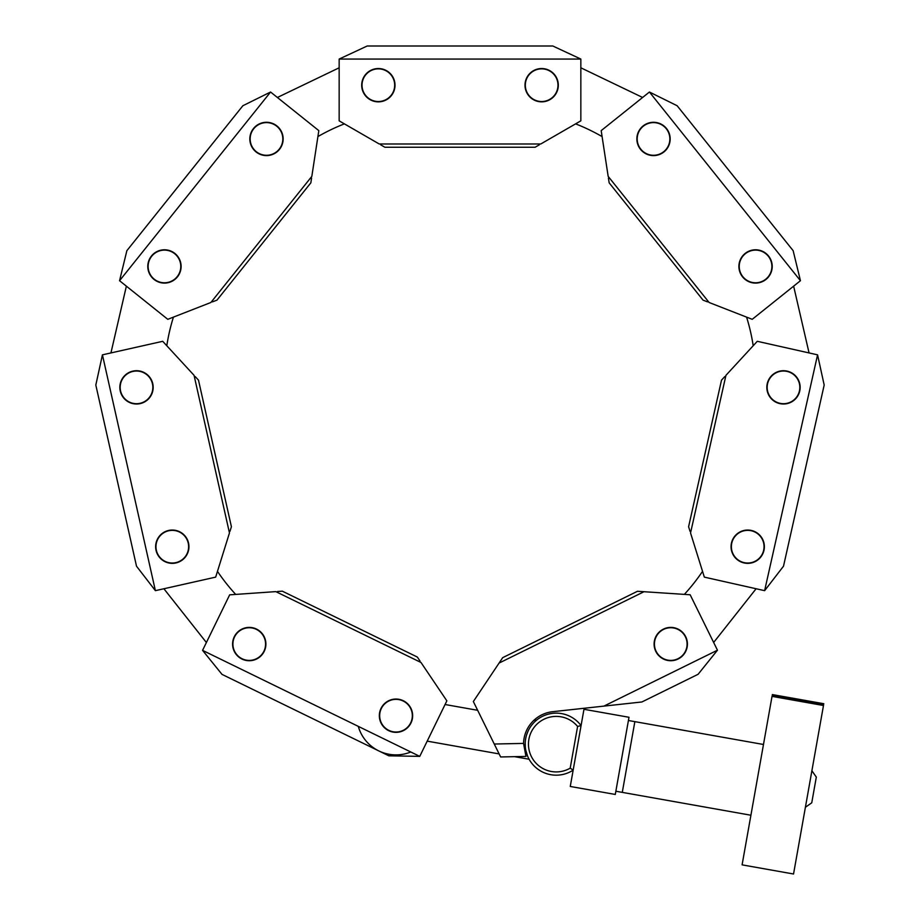 <?xml version="1.0" encoding="UTF-8"?>
<svg xmlns="http://www.w3.org/2000/svg" width="920" height="920" viewBox="0 0 920 920"><rect width="100%" height="100%" fill="white"/><g stroke="black" fill="none" stroke-linecap="round" stroke-linejoin="round"><path stroke-width="1.38" d="M277.506 591.502L282.336 591.169L417.346 657.064L420.049 661.077M419.761 756.366L446.855 700.844L420.992 662.481L275.816 591.617L229.666 594.837L202.561 650.359L419.761 756.366L388.849 755.814L355.327 739.45M388.849 755.814L222.007 674.383L202.561 650.359M264.339 695.048L222.007 674.383M388.688 730.664A16.652 16.652 0 0 1 381.029 708.388A16.652 16.652 0 0 1 403.305 700.73A16.652 16.652 0 0 0 381.029 708.388A16.652 16.652 0 0 0 388.688 730.664A16.652 16.652 0 0 0 410.964 722.994A16.652 16.652 0 0 0 403.305 700.73M241.937 659.042A16.652 16.652 0 0 0 264.212 651.371A16.652 16.652 0 0 0 256.553 629.096A16.652 16.652 0 0 0 234.278 636.766A16.652 16.652 0 0 0 241.937 659.042M195.201 376.579L198.49 380.144L231.403 526.723L229.965 531.346M102.43 354.844L162.714 341.308L194.062 375.337L229.459 532.956L215.671 577.127L155.388 590.663L136.505 566.191L95.818 385.043L102.43 354.844L155.388 590.663M156.043 550.344A16.652 16.652 0 0 0 175.939 562.948A16.652 16.652 0 0 0 188.542 543.041A16.652 16.652 0 0 0 168.636 530.449A16.652 16.652 0 0 0 156.043 550.344M120.255 391.011A16.652 16.652 0 0 0 140.162 403.615A16.652 16.652 0 0 0 152.766 383.709A16.652 16.652 0 0 0 132.859 371.116A16.652 16.652 0 0 0 120.255 391.011M140.162 403.615A16.652 16.652 0 0 0 152.766 383.709M410.791 751.985A39.192 39.192 0 0 1 358.282 726.363M811.888 770.741L816.316 777.089L811.75 802.815L805.402 807.254M163.898 588.754L206.39 642.516M235.681 594.412A195.96 195.96 0 0 1 217.465 571.366M311.581 178.031L310.856 182.815L216.982 300.115L212.462 301.875M270.572 92.023L318.815 130.629L311.834 176.364L210.887 302.484L167.796 319.32L119.554 280.715L126.868 250.677L242.868 105.731L270.572 92.023L119.554 280.715M151.443 256.036A16.652 16.652 0 0 0 154.042 279.438A16.652 16.652 0 0 0 177.456 276.851A16.652 16.652 0 0 0 174.857 253.437A16.652 16.652 0 0 0 151.443 256.036M253.483 128.535A16.652 16.652 0 0 0 256.082 151.949A16.652 16.652 0 0 0 279.496 149.35A16.652 16.652 0 0 0 276.897 125.936A16.652 16.652 0 0 0 253.483 128.535A16.652 16.652 0 0 0 256.082 151.949A16.652 16.652 0 0 0 279.484 149.35M126.373 286.166L110.94 352.935M166.796 345.747A195.96 195.96 0 0 1 173.42 317.124M642.62 97.474L580.842 67.793M575.621 123.866A195.96 195.96 0 0 1 602.094 136.597M707.537 301.875L703.029 300.115L609.155 182.827L608.419 178.031M800.446 280.715L752.215 319.32L709.113 302.496L608.166 176.364L601.185 130.629L649.428 92.023L677.131 105.731L793.144 250.677L800.446 280.715L649.428 92.023M666.517 128.535A16.652 16.652 0 0 0 643.115 125.936A16.652 16.652 0 0 0 640.515 149.35A16.652 16.652 0 0 0 663.929 151.949A16.652 16.652 0 0 0 666.517 128.535M768.568 256.036A16.652 16.652 0 0 0 745.154 253.437A16.652 16.652 0 0 0 742.555 276.851A16.652 16.652 0 0 0 765.969 279.438A16.652 16.652 0 0 0 768.568 256.036M539.316 144.831L535.118 147.246L384.882 147.246L380.696 144.831M580.842 59.064L580.842 120.842L540.776 143.98L379.224 143.98L339.158 120.853L339.158 59.064L367.172 46L552.828 46L580.842 59.064L339.158 59.064M535.118 147.246L384.882 147.246M378.35 68.54A16.652 16.652 0 0 0 361.698 85.192A16.652 16.652 0 0 0 378.35 101.855A16.652 16.652 0 0 0 395.013 85.192A16.652 16.652 0 0 0 378.35 68.54M541.65 68.54A16.652 16.652 0 0 0 524.998 85.192A16.652 16.652 0 0 0 541.65 101.844A16.652 16.652 0 0 0 558.313 85.192A16.652 16.652 0 0 0 541.65 68.54M339.158 67.793L277.392 97.474M317.906 136.585A195.96 195.96 0 0 1 344.391 123.866M809.059 352.935L793.638 286.166M746.591 317.124A195.96 195.96 0 0 1 753.204 345.747M690.046 531.346L688.597 526.734L721.51 380.144L724.799 376.579M764.623 590.663L704.341 577.127L690.54 532.967L725.938 375.337L757.286 341.308L817.569 354.844L824.182 385.043L783.506 566.191L764.623 590.663L817.569 354.844M799.744 391.011A16.652 16.652 0 0 0 787.14 371.116A16.652 16.652 0 0 0 767.234 383.721A16.652 16.652 0 0 0 779.838 403.615A16.652 16.652 0 0 0 799.744 391.011M763.968 550.344A16.652 16.652 0 0 0 751.364 530.449A16.652 16.652 0 0 0 731.457 543.053A16.652 16.652 0 0 0 744.061 562.948A16.652 16.652 0 0 0 763.968 550.344M713.655 642.459L756.102 588.754M702.535 571.366A195.96 195.96 0 0 1 684.353 594.377M568.502 709.964L552.011 711.769A32.66 32.66 0 0 0 523.56 743.406L525.952 756.424L500.629 756.964L473.34 701.534L500.008 661.675M642.309 591.606L690.161 594.769L717.462 650.198L698.096 674.291L641.895 701.971L552.011 711.769M494.27 744.027L523.56 743.406M603.911 706.111L717.462 650.198M678.109 659.007A16.652 16.652 0 0 0 685.699 636.709A16.652 16.652 0 0 0 663.4 629.119A16.652 16.652 0 0 0 655.81 651.429A16.652 16.652 0 0 0 678.109 659.007M502.699 657.65L637.48 591.284L644 591.709L499.065 663.078L502.699 657.65M663.4 629.119A16.652 16.652 0 0 1 685.699 636.709M577.599 726.455A27.761 27.761 0 0 0 539.707 721.832A27.761 27.761 0 0 0 533.036 759.425A27.761 27.761 0 0 0 570.204 768.143L573.16 770.144A31.027 31.027 0 0 1 530.587 761.645A31.027 31.027 0 0 1 538.188 718.911A31.027 31.027 0 0 1 581.072 725.592L573.16 770.144L570.204 768.143L577.599 726.455L581.072 725.592L583.97 709.285L628.992 717.278L615.284 794.454L570.262 786.462L573.16 770.144L570.365 785.864M580.658 727.927L577.116 747.868M529.253 759.506L528.563 758.23M527.608 756.182L525.814 750.375M525.297 746.775L525.216 742.865M526.62 734.827L528.034 731.17M531.634 725.224L533.45 723.074M535.06 721.464L536.613 720.107L533.922 720.291M622.38 791.832L634.857 721.636L622.38 791.832M772.11 695.911L823.561 705.053M823.733 704.053L772.282 694.91M823.481 705.513L772.029 696.371L742.095 864.857L793.546 874L823.492 705.456M615.848 791.234L750.915 815.235M628.418 720.498L763.485 744.487M396.002 699.361A16.33 16.33 0 0 1 412.332 715.691A16.33 16.33 0 0 1 396.002 732.021A16.33 16.33 0 0 1 379.672 715.691A16.33 16.33 0 0 1 396.002 699.361M249.239 627.739A16.33 16.33 0 0 1 265.57 644.069A16.33 16.33 0 0 1 249.239 660.399A16.33 16.33 0 0 1 232.909 644.069A16.33 16.33 0 0 1 249.239 627.739M172.293 530.368A16.33 16.33 0 0 1 188.623 546.698A16.33 16.33 0 0 1 172.293 563.028A16.33 16.33 0 0 1 155.963 546.698A16.33 16.33 0 0 1 172.293 530.368M136.505 371.036A16.33 16.33 0 0 1 152.835 387.366A16.33 16.33 0 0 1 136.505 403.696A16.33 16.33 0 0 1 120.175 387.366A16.33 16.33 0 0 1 136.505 371.036M164.45 250.113A16.33 16.33 0 0 1 180.78 266.443A16.33 16.33 0 0 1 164.45 282.773A16.33 16.33 0 0 1 148.12 266.443A16.33 16.33 0 0 1 164.45 250.113M266.489 122.613A16.33 16.33 0 0 1 282.82 138.943A16.33 16.33 0 0 1 266.489 155.273A16.33 16.33 0 0 1 250.159 138.943A16.33 16.33 0 0 1 266.489 122.613M378.35 68.862A16.33 16.33 0 0 1 394.68 85.192A16.33 16.33 0 0 1 378.35 101.522A16.33 16.33 0 0 1 362.02 85.192A16.33 16.33 0 0 1 378.35 68.862M541.65 68.862A16.33 16.33 0 0 1 557.98 85.192A16.33 16.33 0 0 1 541.65 101.522A16.33 16.33 0 0 1 525.32 85.192A16.33 16.33 0 0 1 541.65 68.862M653.522 122.613A16.33 16.33 0 0 1 669.852 138.943A16.33 16.33 0 0 1 653.522 155.273A16.33 16.33 0 0 1 637.192 138.943A16.33 16.33 0 0 1 653.522 122.613M755.561 250.113A16.33 16.33 0 0 1 771.891 266.443A16.33 16.33 0 0 1 755.561 282.773A16.33 16.33 0 0 1 739.231 266.443A16.33 16.33 0 0 1 755.561 250.113M783.495 371.036A16.33 16.33 0 0 1 799.825 387.366A16.33 16.33 0 0 1 783.495 403.696A16.33 16.33 0 0 1 767.165 387.366A16.33 16.33 0 0 1 783.495 371.036M747.707 530.368A16.33 16.33 0 0 1 764.048 546.698A16.33 16.33 0 0 1 747.707 563.028A16.33 16.33 0 0 1 731.377 546.698A16.33 16.33 0 0 1 747.707 530.368M670.76 627.739A16.33 16.33 0 0 1 687.091 644.069A16.33 16.33 0 0 1 670.76 660.399A16.33 16.33 0 0 1 654.431 644.069A16.33 16.33 0 0 1 670.76 627.739M445.073 704.513L477.652 710.297M427.19 741.14L499.134 753.917M514.591 756.665L529.103 759.241M772.34 694.577L823.791 703.719M742.095 864.857L793.546 874"/></g></svg>
